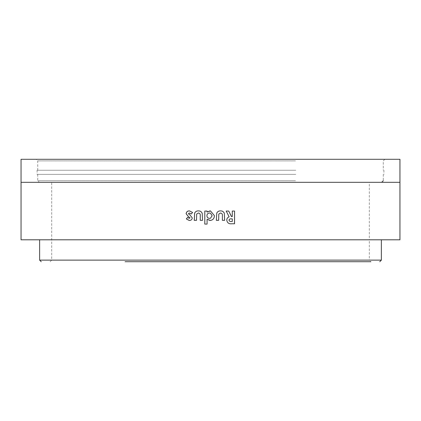 <?xml version="1.0" encoding="UTF-8"?>
<svg xmlns="http://www.w3.org/2000/svg" width="421" height="421" viewBox="0 0 421 421"><rect width="100%" height="100%" fill="white"/><g stroke="black" fill="none" stroke-linecap="round" stroke-linejoin="round"><path stroke-width="0.32" stroke-dasharray="2.1 1.58" d="M294.695 182.314L39.311 182.314L294.695 182.314M295.474 174.373L37.722 174.373L295.474 174.373M295.789 174.373L37.09 174.373L295.789 174.373M295.789 170.242L37.09 170.242L295.789 170.242M295.474 170.242L37.722 170.242L295.474 170.242M124.742 159.285L384.862 159.285L124.742 159.285M369.301 182.314L362.865 182.314L369.301 182.314L369.301 239.796L362.865 239.796L369.301 239.796L369.301 260.125L51.699 260.125L369.301 260.125L370.89 261.715L125.09 261.715M119.506 239.796L381.368 239.796L119.506 239.796M362.865 182.314L51.699 182.314L362.865 182.314M50.11 261.715L51.699 260.125L51.699 182.314M399.95 239.796L21.05 239.796M21.05 159.285L399.95 159.285M189.324 220.504L189.35 220.504C191.081 220.457 192.076 219.588 192.323 217.904L190.166 215.131L188.387 213.726M188.445 213.726L189.424 213.01M191.276 213.989L192.602 212.452M192.65 212.452L189.466 210.895M189.255 218.383L187.671 217.41M196.502 220.341L194.228 220.341M196.539 220.341L196.66 214.1M196.696 214.1L198.402 213.01M202.238 213.458L202.538 220.341L200.243 220.341M202.259 213.458C201.591 211.71 200.307 210.858 198.412 210.895L198.38 210.895M209.958 210.895L210.5 210.926M207.085 212.068L207.074 211.058M207.085 219.257L207.085 224.088L204.795 224.088M210.026 220.504L210.5 220.478M210.5 218.22L212.126 215.715L210.5 213.184M209.537 213.01C207.885 213.152 207.016 214.057 206.921 215.726C207.027 217.373 207.9 218.262 209.547 218.383M220.52 210.895L220.499 210.895C218.757 210.847 217.51 211.595 216.741 213.137L216.352 220.341M220.488 213.01C221.962 213.289 222.588 214.247 222.356 215.884L222.383 220.341M222.356 220.341L224.661 220.341M226.166 211.058L229.124 216.852M229.082 216.852C227.54 217.41 226.756 218.51 226.73 220.151L226.772 220.151M226.73 220.151C227.193 222.909 228.898 224.109 231.86 223.761L234.55 223.761M232.234 211.058L232.287 216.594M232.287 221.478L232.234 218.873L231.35 218.873M295.474 180.725L37.722 180.725L295.474 180.725M295.474 160.875L37.722 160.875L295.474 160.875M381.368 260.125L39.632 260.125M71.112 239.796L98.209 239.796L71.112 239.796M134.41 239.796L98.209 239.796L134.41 239.796M210.5 239.796L165.742 239.796L210.5 239.796M286.59 239.796L322.791 239.796L286.59 239.796M349.888 239.796L322.791 239.796L349.888 239.796M21.05 182.314L399.95 182.314M383.278 174.373L383.278 180.725M383.91 170.242L383.91 174.373M384.862 159.285L383.278 160.875L383.278 170.242M37.722 170.242L37.722 160.875L36.138 159.285M37.09 170.242L37.09 174.373M37.722 174.373L37.722 180.725L39.311 182.314"/><path stroke-width="0.63" d="M125.09 261.715L370.89 261.715M399.95 182.314L399.95 159.285L21.05 159.285L21.05 239.796L399.95 239.796L399.95 182.314L21.05 182.314M232.287 211.058L232.287 216.594L231.518 216.594L228.729 211.058L226.203 211.058L229.124 216.852C227.582 217.41 226.798 218.51 226.772 220.151C227.235 222.909 228.945 224.109 231.913 223.761L234.55 223.761L234.555 211.058L232.287 211.058M224.382 213.458C223.709 211.71 222.42 210.858 220.52 210.895C218.778 210.847 217.525 211.595 216.757 213.137L216.368 220.341L218.646 220.341L218.804 214.1L220.515 213.01C221.993 213.289 222.614 214.247 222.383 215.884L222.383 220.341L224.661 220.341L224.346 213.458C223.677 211.71 222.393 210.858 220.499 210.895M207.085 219.257L210.026 220.504C212.826 220.157 214.289 218.552 214.41 215.678L210.5 210.926L207.074 212.068L207.074 211.058L204.795 211.058L204.795 224.088L207.079 224.088L207.074 219.257L210.5 220.478M202.238 213.458C201.564 211.71 200.28 210.858 198.38 210.895C196.639 210.847 195.386 211.595 194.618 213.137L194.228 220.341L196.502 220.341L196.66 214.1L198.37 213.01C199.849 213.289 200.475 214.247 200.243 215.884L200.243 220.341L202.517 220.341L202.238 213.458M192.281 217.904L190.113 215.131L188.387 213.726L189.371 213.01L191.229 213.989L192.602 212.452L189.413 210.895C187.477 210.91 186.382 211.852 186.124 213.726L188.382 216.641L190.008 217.82L189.203 218.383L187.671 217.41L186.287 218.904L189.297 220.504C191.034 220.457 192.029 219.588 192.281 217.904M191.276 213.989L189.371 213.01M189.466 210.895C187.534 210.91 186.44 211.852 186.187 213.726L186.124 213.726M186.187 213.726L188.44 216.641L190.008 217.82M190.06 217.82L189.203 218.383M187.729 217.41L186.287 218.904M186.345 218.904L189.35 220.504M198.412 210.895C196.675 210.847 195.423 211.595 194.66 213.137L194.27 220.341M200.243 220.341L200.27 215.884C200.501 214.247 199.875 213.289 198.402 213.01L198.37 213.01M209.958 210.895L207.074 212.068M207.085 211.058L204.811 211.058L204.811 224.088M210.026 220.504C212.821 220.157 214.278 218.552 214.405 215.678L214.41 215.678M214.405 215.678L210.5 210.926M210.5 213.184L209.537 213.01C207.879 213.152 207.006 214.057 206.911 215.726C207.016 217.373 207.895 218.262 209.542 218.383L210.5 218.22L212.131 215.715L210.5 213.184L209.537 213.01M209.547 218.383L210.5 218.22M216.352 220.341L218.625 220.341L218.804 214.1M218.783 214.1L220.515 213.01M224.625 220.341L224.346 213.458M232.234 216.594L231.466 216.594L228.729 211.058M228.687 211.058L226.166 211.058M234.492 223.761L234.555 211.058M234.492 211.058L232.234 211.058M231.403 218.873C230.14 218.673 229.35 219.109 229.045 220.183C229.413 221.267 230.234 221.699 231.513 221.478L232.287 221.478L232.287 218.873L231.35 218.873C230.087 218.673 229.303 219.109 228.998 220.183C229.366 221.267 230.187 221.699 231.461 221.478L232.234 221.478M39.632 239.796L39.632 260.125L381.368 260.125L379.784 261.715M383.278 180.725L381.689 182.314M381.368 260.125L381.368 239.796M39.632 260.125L41.216 261.715"/></g></svg>
